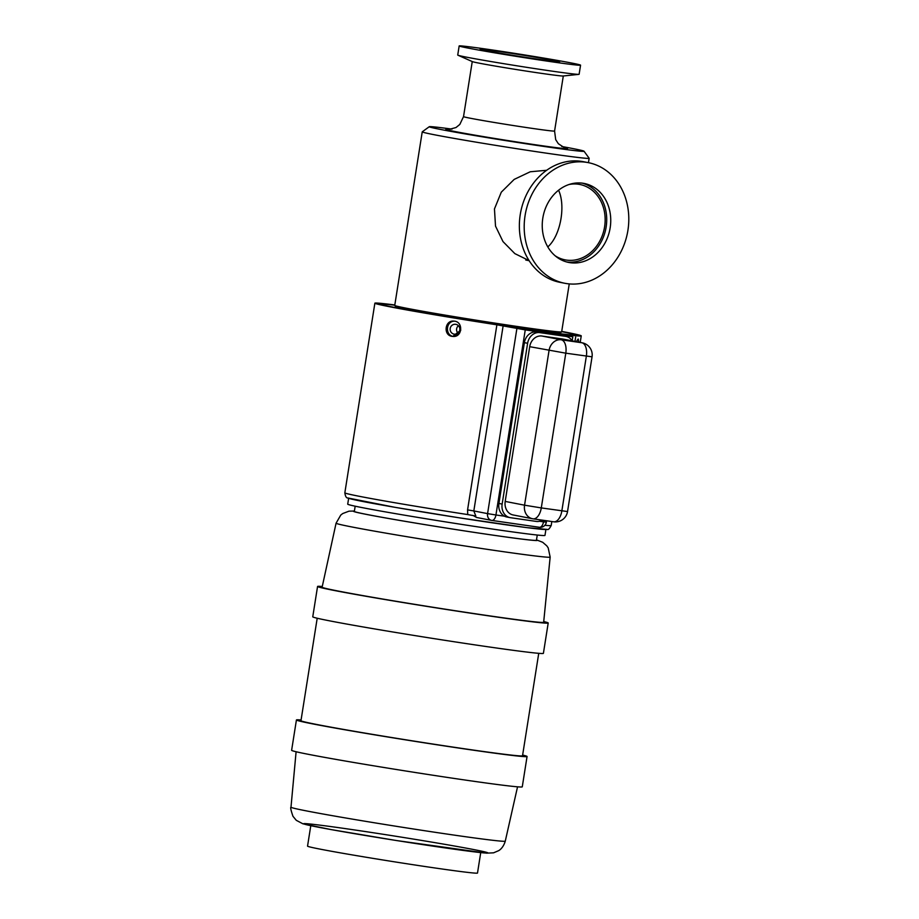 <?xml version="1.0" encoding="UTF-8"?>
<svg xmlns="http://www.w3.org/2000/svg" width="919" height="919" viewBox="0 0 919 919"><rect width="100%" height="100%" fill="white"/><g stroke="black" fill="none" stroke-linecap="round" stroke-linejoin="round"><path stroke-width="1.38" d="M467.737 514.571L467.576 509.884L473.825 510.941L475.847 516.076L467.737 514.571A104.467 2.309 -171 0 1 344.843 492.814C345.36 496.421 346.371 498.144 347.853 497.983L395.101 507.345L458.65 517.73L526.621 527.598L547.242 529.424C548.149 530.079 549.47 528.77 551.205 525.496A104.467 2.309 -171 0 1 544.864 525.289M561.727 331.403A104.467 2.309 -171 0 1 581.245 335.872A104.467 2.309 -171 0 1 561.222 334.079L572.813 336.756L525.254 329.898L496.892 324.809A104.467 2.309 -171 0 1 374.872 303.19A104.467 2.309 -171 0 1 394.814 304.97M576.259 341.661L578.2 339.008L578.855 342.167M452.159 336.365L452.906 336.446C462.613 337.503 463.532 321.213 453.814 321.11C444.75 320.088 443.061 335.378 452.159 336.365M545.932 529.333A99.861 2.206 -171 0 1 446.956 515.892A99.861 2.206 -171 0 1 348.669 498.087M495.778 324.499L526.369 329.864L566.483 335.561L556.328 333.218A98.322 2.171 -171 0 0 561.693 331.644A98.322 2.171 9 0 1 575.179 334.907A98.322 2.171 9 0 1 529.677 329.565A98.322 2.171 9 0 1 430.908 313.988A98.322 2.171 9 0 1 380.948 304.143A98.322 2.171 9 0 1 394.779 305.211A98.322 2.171 -171 0 0 398.295 308.152A98.322 2.171 -171 0 0 495.778 324.499M454.491 321.19C445.795 320.995 444.819 335.527 453.515 336.446L453.584 336.457M545.909 529.539L544.978 535.398A99.861 2.206 -171 0 1 446.002 521.958A99.861 2.206 -171 0 1 347.715 504.152L348.646 498.293M472.975 515.375L476.536 517.466L491.55 520.384A6.146 5.192 101 0 0 491.757 520.418A6.146 3.285 98.2 0 0 491.837 520.441A6.146 3.285 98.2 0 0 495.938 514.985L487.575 513.618A6.146 5.192 101 0 0 491.55 520.384A6.146 6.146 0 0 0 491.837 520.441L539.396 527.288A6.146 3.285 98.2 0 1 539.315 527.276L491.929 520.441M569.045 184.501A38.403 32.452 -79 0 1 579.797 184.466A38.403 32.452 -79 0 1 604.323 228.36A38.403 32.452 -79 0 1 565.128 259.87A38.403 32.452 -79 0 1 555.179 255.804M558.568 190.222C565.863 205.695 560.624 235.666 547.804 246.912M564.76 283.27L559.924 282.328A61.458 51.923 -79 0 1 520.246 214.598A61.458 51.923 -79 0 1 583.381 161.687L588.229 162.629A61.458 51.923 -79 0 1 627.47 232.863A61.458 51.923 -79 0 1 564.76 283.27A61.458 51.923 -79 0 1 525.082 215.54A61.458 51.923 -79 0 1 588.229 162.629M582.152 183.122A40.252 34.014 -79 0 1 605.851 228.659A40.252 34.014 -79 0 1 566.805 261.995M542.819 218.102A40.252 34.014 -79 0 1 584.174 183.444A40.252 34.014 -79 0 1 609.883 229.44A40.252 34.014 -79 0 1 568.815 262.466A40.252 34.014 -79 0 1 542.819 218.102M460.787 330.151L453.641 335.653L459.626 333.046M454.216 334.16A4.986 4.859 -86.6 0 0 459.845 329.53A4.986 4.859 -86.6 0 0 455.284 324.269A4.986 4.859 -86.6 0 0 450.161 328.703A4.986 4.859 -86.6 0 0 454.216 334.16M458.432 325.705A4.986 4.859 -86.6 0 0 457.995 333.149M537.259 535.03L536.432 540.269A92.176 2.045 -171 0 1 445.06 527.862A92.176 2.045 -171 0 1 354.343 511.423L355.171 506.197M536.466 539.993A93.037 2.056 -171 0 1 445.06 527.874A93.037 2.056 -171 0 1 354.378 511.148M550.159 557.086L543.657 622.266A112.152 2.481 -171 0 1 432.504 607.183A112.152 2.481 -171 0 1 322.121 587.184L336.078 523.187A108.373 2.401 -171 0 0 442.74 542.509A108.373 2.401 -171 0 0 550.159 557.086L548.195 547.885L546.805 545.852L542.681 542.279L536.489 539.878M543.726 621.554A116.759 2.585 -171 0 1 548.206 622.99A116.759 2.585 -171 0 1 432.481 607.287A116.759 2.585 -171 0 1 317.56 586.46A116.759 2.585 -171 0 1 322.27 586.483M548.206 622.99L543.405 653.34A116.759 2.585 -171 0 1 427.68 637.625A116.759 2.585 -171 0 1 312.759 616.81L317.56 586.46M538.741 653.329L522.52 755.774A112.152 2.481 -171 0 1 411.356 740.68A112.152 2.481 -171 0 1 300.972 720.68L317.204 618.234M522.624 755.062A116.759 2.585 -171 0 1 527.069 756.498A116.759 2.585 -171 0 1 411.344 740.783A116.759 2.585 -171 0 1 296.423 719.968A116.759 2.585 -171 0 1 301.087 719.979M527.069 756.498L522.268 786.836A116.759 2.585 -171 0 1 406.531 771.121A116.759 2.585 -171 0 1 291.622 750.306L296.423 719.968M480.729 852.614L477.501 873.05A86.03 1.907 -171 0 1 392.229 861.471A86.03 1.907 -171 0 1 307.543 846.135L310.783 825.699M542.29 520.154A12.292 10.385 -79 0 1 536.214 521.406L510.504 517.696A12.292 10.385 -79 0 1 510.079 517.627L506.851 517.006A12.292 10.385 101 0 1 498.925 503.451L524.393 342.649A12.292 10.385 101 0 1 536.593 332L562.302 335.699A12.292 10.385 -79 0 1 562.727 335.768L565.955 336.4A12.292 10.385 -79 0 1 572.204 340.869M562.302 335.699L565.53 336.331A12.292 10.385 -79 0 1 565.955 336.4M510.079 517.627A12.292 10.385 -79 0 1 502.142 504.083L527.621 343.281A12.292 10.385 -79 0 1 539.821 332.621L565.53 336.331M541.911 336.032L561.268 339.789A12.292 6.571 98.2 0 1 565.794 353.183L592.054 356.813A12.292 12.292 0 0 0 582.255 342.821L562.899 339.065A12.292 10.385 101 0 0 562.474 338.996L541.911 336.032A12.292 10.385 101 0 0 529.7 346.681L505.197 501.418A12.292 10.385 -79 0 0 513.135 514.962L532.492 518.73A12.292 10.385 -79 0 1 524.554 505.186L505.197 501.418M498.741 51.453A40.252 0.896 9 0 0 480.109 49.27A40.252 0.896 9 0 0 519.729 56.438A40.252 0.896 9 0 0 559.625 61.86A40.252 0.896 9 0 0 539.166 57.828A40.252 0.896 9 0 0 498.741 51.453M487.61 49.293A61.458 1.356 9 0 0 459.167 45.95A61.458 1.356 9 0 0 519.66 56.909A61.458 1.356 9 0 0 580.567 65.18A61.458 1.356 9 0 0 549.332 59.023A61.458 1.356 9 0 0 487.61 49.293M459.167 45.95L457.731 55.048A61.458 1.356 9 0 0 457.915 55.197A61.458 1.356 9 0 0 518.213 66.007A61.458 1.356 9 0 0 578.901 74.359A61.458 1.356 9 0 0 579.119 74.278L580.567 65.18M457.915 55.197L472.4 61.63A46.088 1.022 9 0 0 517.627 69.741A46.088 1.022 9 0 0 563.14 76.001L578.901 74.359M452.01 129.108A78.356 1.735 9 0 0 429.288 126.707A78.356 1.735 9 0 0 506.38 140.71A78.356 1.735 9 0 0 584.024 151.221A78.356 1.735 9 0 0 561.681 146.477M429.288 126.707L422.258 131.808A84.502 1.872 9 0 0 422.235 131.854A84.502 1.872 9 0 0 505.404 146.914A84.502 1.872 9 0 0 589.148 158.286A84.502 1.872 9 0 0 589.136 158.24L584.024 151.221M422.235 131.854L394.745 305.395A84.502 1.872 9 0 0 394.756 305.441A84.502 1.872 9 0 0 477.914 320.467A84.502 1.872 9 0 0 561.635 331.874A84.502 1.872 9 0 0 561.658 331.839L569.252 283.902M546.644 170.279L530.252 171.773L514.181 179.4L501.292 192.174L494.456 208.946L495.513 226.097L502.992 241.582L514.847 253.621L529.08 260.605M394.756 305.441L395.526 306.498A83.572 1.849 9 0 0 477.777 321.351A83.572 1.849 9 0 0 560.579 332.644L561.635 331.874M496.892 324.809L467.576 509.884M503.13 325.854L473.825 510.941L487.575 513.618L516.892 328.531M555.731 334.091L555.834 333.448M525.254 329.898L495.938 514.985L504.577 516.225M543.738 520.361L543.497 521.831L539.522 521.257M572.813 336.756L572.169 340.823M546.346 522.164L543.497 521.831A6.146 3.285 98.2 0 1 539.396 527.288A6.146 6.146 0 0 0 546.346 522.164L546.564 520.774M517.546 786.825L505.278 841.138A108.476 2.401 -171 0 1 397.755 826.537A108.476 2.401 -171 0 1 290.99 807.204L296.102 751.742M346.991 828.846A93.152 2.056 -171 0 1 487.828 852.832A93.152 2.056 -171 0 1 352.85 833.384A93.152 2.056 -171 0 1 346.991 828.846M498.925 503.451L502.142 504.083M524.393 342.649L527.621 343.281M536.593 332L539.821 332.621M582.255 342.821A12.292 10.385 101 0 0 581.83 342.753L561.268 339.789A12.292 10.385 101 0 0 549.057 350.449L524.554 505.186L541.291 507.92L567.54 511.55L592.054 356.813M529.7 346.681L565.794 353.183L541.291 507.92A12.292 6.571 -81.8 0 1 533.089 518.833L553.652 521.797A12.292 6.571 -81.8 0 0 561.854 510.884L586.356 356.147A12.292 6.571 -81.8 0 0 581.83 342.753L562.474 338.996M533.25 518.856L553.479 521.762A12.292 6.571 -81.8 0 0 553.652 521.797A12.292 12.292 0 0 0 567.54 511.55M532.917 518.798A12.292 10.385 -79 0 1 532.492 518.73A12.292 12.292 0 0 0 533.089 518.833A12.292 6.571 -81.8 0 1 532.917 518.798M472.251 61.562L463.532 116.621A46.088 1.022 9 0 0 508.896 124.835A46.088 1.022 9 0 0 554.582 131.038L563.301 75.978M449.38 129.476A61.458 1.356 9 0 0 506.438 140.343A61.458 1.356 9 0 0 564.071 147.637M374.872 303.19L344.843 492.814M581.245 335.872L580.211 342.431M551.837 521.533L551.205 525.496M553.973 333.011L553.847 333.815M574.972 341.408L575.662 337.089M529.149 260.697L525.748 260.031M354.401 511.033L348.99 511.171L342.741 513.537L340.788 515.042L336.078 523.187M505.278 841.138C503.049 848.513 498.81 850.546 498.684 850.649L493.583 852.821L486.645 853.154L396.261 840.506L330.989 829.57L302.902 823.803L296.286 820.322L292.954 816.267C290.921 810.317 290.266 807.296 290.99 807.204M463.532 116.621L459.81 124.456L455.996 127.534L448.828 129.487M554.582 131.038L555.696 139.642L558.373 143.743L564.599 147.821M588.459 162.674L589.148 158.286"/></g></svg>
